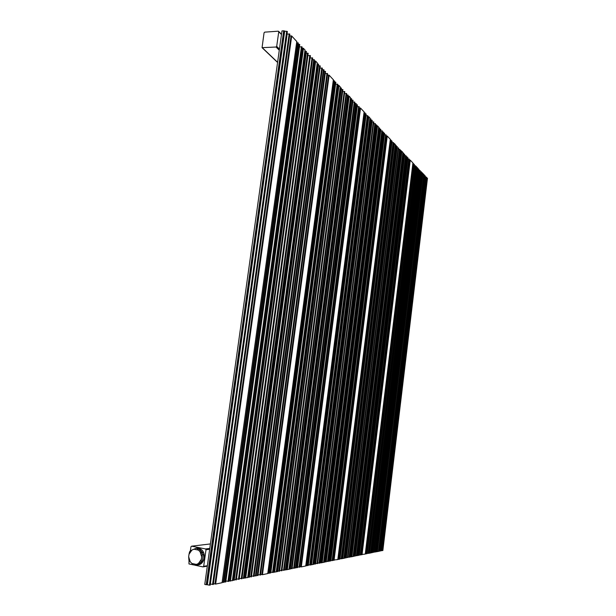 <?xml version="1.0" encoding="UTF-8"?>
<svg xmlns="http://www.w3.org/2000/svg" width="616" height="616" viewBox="0 0 616 616"><rect width="100%" height="100%" fill="white"/><g stroke="black" fill="none" stroke-linecap="round" stroke-linejoin="round"><path stroke-width="0.92" d="M190.382 550.812L190.96 546.746L191.63 546.176L205.521 548.948L206.006 549.757L209.371 549.318M194.779 565.172L202.995 566.889L203.68 566.32L206.006 549.757M189.012 560.421L188.966 563.933L193.547 564.91M196.157 548.202L198.46 548.209L200.369 548.933C206.776 552.144 204.835 564.664 197.875 564.88M278.755 31.747L278.27 31.185L264.711 32.14L264.064 32.779L262.062 47.655L276.045 47.024L276.7 46.377L278.755 31.747L281.466 34.535M283.691 30.8L281.974 30.923L204.758 584.415L206.221 584.738L283.691 30.8L287.095 31.647M355.956 103.665L354.67 103.388M354.577 102.225L352.829 101.963M352.791 100.362L351.482 100.085M351.397 98.899L350.412 98.606M347.971 96.065L349.195 96.188L350.496 97.69M347.848 95.187L346.492 94.903M346.408 93.678L344.56 93.416M344.544 91.73L342.673 91.461M342.658 89.759L341.256 89.466M341.179 88.211L340.124 87.903M337.653 85.331L338.946 85.455L340.217 86.941M337.537 84.4L335.589 84.13M335.581 82.352L334.488 82.043M334.373 81.096L333.279 80.781M327.381 75.083L329.137 75.183L333.372 79.78M327.319 73.72L325.248 73.443M325.256 71.564L323.831 71.256M427.25 178.232L426.495 178.032M426.364 177.3L425.317 177.1M425.209 176.099L424.447 175.899M424.308 175.16L423.762 174.952M422.191 173.327L423.808 174.374M422.037 172.78L421.252 172.572M421.113 171.818L420.027 171.61M419.927 170.57L418.818 170.363M418.726 169.315L417.918 169.107M417.787 168.33L417.194 168.122M415.631 166.489L417.248 167.514M415.477 165.912L414.329 165.704M414.237 164.618L413.629 164.403M413.475 163.825L412.866 163.61M409.17 160.014L410.264 160.121L412.92 162.986M409.047 159.19L407.846 158.974M407.753 157.842L406.953 157.619M359.059 555.201L358.196 555.139M360.622 554.885L359.351 554.747M412.951 162.947L365.288 554.069L360.899 554.569M365.989 553.807L365.327 553.784M366.913 553.63L366.25 553.599M368.406 553.33L367.198 553.199M417.255 167.444L370.524 553.022L368.668 553.122M371.202 552.768L370.562 552.745M372.334 552.537L371.471 552.475M373.789 552.252L372.618 552.129M375.229 551.959L374.074 551.844M376.338 551.743L375.498 551.674M423.816 174.313L378.447 551.436L376.592 551.543M379.079 551.189L378.478 551.166M380.172 550.973L379.348 550.912M381.558 550.696L380.449 550.581M382.628 550.481L381.82 550.419M406.814 156.857L405.921 156.633M405.798 155.794L404.566 155.571M404.481 154.416L403.572 154.192M403.449 153.338L402.787 153.107M400.993 151.243L401.886 151.351L402.849 152.445M400.839 150.612L399.907 150.381M399.784 149.503L398.498 149.28M398.413 148.071L397.112 147.848M397.035 146.631L396.073 146.392M395.949 145.499L395.249 145.261M393.447 143.382L394.379 143.497L395.31 144.56M393.293 142.72L391.945 142.489M391.868 141.226L391.137 140.987M390.991 140.309L390.259 140.063M385.993 135.92L387.248 136.028L390.321 139.347M385.878 134.958L384.453 134.719M384.384 133.403L383.421 133.156M330.623 560.891L329.583 560.806M332.44 560.522L330.931 560.352M337.814 559.551L332.732 560.144M338.677 559.274L337.884 559.236M339.747 559.058L338.954 559.028M341.48 558.712L340.055 558.558M343.89 558.335L341.757 558.466M344.721 558.065L343.951 558.034M346.038 557.803L345.006 557.719M347.717 557.465L346.338 557.318M349.38 557.134L348.017 556.987M350.666 556.879L349.665 556.795M353.076 556.525L402.872 152.398L353.076 556.525L350.935 556.648M353.83 556.24L353.114 556.21M355.085 555.994L354.115 555.917M356.687 555.67L355.386 555.532M357.919 555.424L356.964 555.347M383.306 132.271L382.236 132.017M382.128 131.039L380.665 130.792M380.603 129.445L379.518 129.191M379.41 128.19L378.601 127.936M376.522 125.764L377.562 125.887L378.671 127.158M376.384 125.025L375.26 124.771M375.152 123.747L373.619 123.5M373.565 122.084L372.018 121.837M371.964 120.405L370.809 120.151M370.709 119.096L369.854 118.826M367.752 116.64L368.845 116.763L369.923 118.01M367.613 115.862L366.004 115.608M365.958 114.122L365.072 113.852M364.934 113.059L364.041 112.782M359.059 107.946L360.537 108.062L364.118 111.935M358.966 106.814L357.265 106.553M357.226 104.989L356.063 104.712M297.297 567.559L296.042 567.452M299.445 567.128L297.636 566.913M305.728 565.973L301.301 566.905L299.761 566.674M306.783 565.657L305.813 565.603M308.038 565.411L307.076 565.349M310.079 565.003L308.37 564.795M312.866 564.541L310.364 564.703M313.875 564.241L312.943 564.187M315.415 563.933L314.175 563.817M317.379 563.54L315.738 563.347M319.327 563.147L317.702 562.962M320.828 562.847L319.627 562.739M378.709 127.104L323.608 562.423L321.113 562.57M324.532 562.108L323.654 562.062M325.995 561.815L324.825 561.715M327.858 561.446L326.311 561.261M329.291 561.153L328.151 561.053M323.754 69.985L322.183 69.685M322.122 68.284L319.989 68.006M320.004 66.066L318.395 65.758M318.341 64.326L317.132 63.995M314.222 60.976L315.685 61.099L317.232 62.901M314.122 59.914L312.458 59.606M312.412 58.127L310.156 57.842M310.187 55.802L307.908 55.517M307.938 53.446L306.214 53.13M306.175 51.598L304.874 51.259M301.917 48.187L303.465 48.302L304.974 50.088M301.825 47.047L299.484 46.762L225.91 580.988M299.484 44.598L298.129 44.252M298.036 43.089L296.673 42.743M289.589 35.913L291.707 35.998L296.781 41.526M289.574 34.242L287.171 33.949L210.349 584.045M284.038 31.162L206.668 584.653L206.221 584.738M206.668 584.653L209.425 585.146L286.679 31.208M209.948 585.038L209.425 585.146M213.074 584.415L210.51 584.068M222.076 582.705L215.654 584.076L213.436 583.706M223.708 582.282L222.214 582.166M225.518 581.92L224.039 581.804M228.459 581.335L225.964 581.004M232.355 580.657L228.782 580.873M233.903 580.241L232.478 580.133M236.113 579.802L234.257 579.602M238.923 579.24L236.498 578.917M241.703 578.686L239.308 578.362M243.844 578.255L242.05 578.062M247.67 577.592L244.167 577.823M249.11 577.2L247.786 577.107M251.182 576.784L249.449 576.607M253.823 576.26L251.551 575.96M255.856 575.852L254.162 575.675M257.727 575.475L256.187 575.329M260.291 574.967L258.089 574.682M267.752 573.573L262.462 574.697L260.622 574.397M269.053 573.211L267.852 573.134M270.547 572.911L269.361 572.834M272.973 572.426L270.901 572.164M276.238 571.871L273.281 572.056M277.485 571.525L276.338 571.448M279.31 571.155L277.808 571.009M281.643 570.693L279.664 570.447M283.953 570.231L281.997 569.985M285.732 569.869L284.276 569.731M288.95 569.33L286.032 569.53M290.113 568.999L289.043 568.93M291.838 568.653L290.429 568.514M294.04 568.206L292.184 567.983M295.734 567.867L294.356 567.736M197.082 548.594L198.414 550.103L193.909 549.195L195.919 548.363L198.252 548.448L199.592 549.033L202.926 553.029L201.763 553.183L202.179 554.508L203.342 554.346L202.348 561.446L201.178 561.623L200.423 562.701L201.594 562.524C200.007 564.348 198.121 565.172 195.919 564.995L193.57 564.934L191.892 563.463L196.396 564.402L198.406 563.532L201.324 559.343L201.178 561.623M191.892 563.463L188.927 560.314L188.665 556.741L189.02 554.246L191.915 550.08L193.909 549.195M189.02 554.246L189.528 551.936L190.275 550.866L191.915 550.08M192.146 549.98L195.919 548.363M198.414 550.103L200.069 551.72L201.678 556.833L201.324 559.343M190.244 561.831L188.665 556.741M198.252 548.448L202.926 553.029M200.069 551.72L201.763 553.183M202.179 554.508L201.678 556.833M203.342 554.346L202.348 561.446M200.423 562.701L198.406 563.532M201.594 562.524L195.919 564.995M196.396 564.402L194.733 565.18M205.521 548.948L209.494 548.44M191.63 546.176L210.118 543.966M203.68 566.32L207.068 565.773M276.7 46.377L279.433 49.08M276.045 47.024L279.271 50.212M262.478 47.879L277.585 62.285M203.357 566.836L206.999 566.243M358.797 555.247L407.538 157.619M360.36 554.939L408.832 158.966M361.569 554.693L409.825 160.006M362.031 554.731L410.264 160.121M365.265 554.084L412.928 162.917M365.735 553.861L413.267 163.61M366.659 553.676L414.029 164.403M368.16 553.376L415.269 165.704M369.069 553.191L416.023 166.489M369.523 553.23L416.447 166.597M370.955 552.814L417.579 168.122M372.095 552.591L418.526 169.107M373.542 552.298L419.727 170.363M374.99 552.013L420.921 171.61M376.099 551.79L421.837 172.572M376.969 551.613L422.561 173.327M377.408 551.651L422.969 173.427M378.848 551.235L424.116 174.959M379.933 551.02L425.017 175.899M381.327 550.743L426.172 177.1M382.397 550.527L427.057 178.032M330.315 560.953L384.138 133.141M332.139 560.583L385.631 134.704M333.541 560.306L386.779 135.905M334.049 560.344L387.248 136.028M337.807 559.59L390.336 139.255M338.384 559.336L390.752 140.055M339.455 559.12L391.63 140.979M341.195 558.774L393.054 142.473M342.25 558.558L393.924 143.374M342.742 558.596L394.379 143.497M343.882 558.373L395.318 144.475M344.436 558.127L395.718 145.253M345.753 557.857L396.804 146.385M347.439 557.526L398.182 147.832M349.103 557.187L399.553 149.264M350.389 556.933L400.616 150.373M351.389 556.733L401.44 151.236M351.867 556.772L401.886 151.351M353.561 556.294L403.226 153.107M354.816 556.048L404.258 154.185M356.418 555.724L405.582 155.571M357.657 555.478L406.599 156.633M296.943 567.629L356.934 104.689M299.091 567.197L358.674 106.514M300.747 566.866L360.021 107.923M301.301 566.905L360.537 108.062M305.728 566.019L364.133 111.827M306.445 565.727L364.657 112.766M307.7 565.473L365.681 113.837M309.74 565.065L367.336 115.569M310.98 564.818L368.345 116.624M311.519 564.857L368.845 116.763M312.859 564.587L369.939 117.902M313.544 564.31L370.432 118.811M315.084 563.994L371.694 120.128M317.055 563.602L373.304 121.806M319.003 563.216L374.89 123.469M320.505 562.916L376.122 124.755M321.683 562.678L377.077 125.756M322.207 562.716L377.562 125.887M323.577 562.439L378.686 127.058M324.216 562.169L379.148 127.92M325.679 561.877L380.349 129.175M327.55 561.507L381.874 130.769M328.99 561.215L383.052 132.001M284.677 31.354L207.369 584.692M212.551 584.515L289.166 33.811M214.961 584.037L291.075 35.813M215.654 584.076L291.707 35.998M222.068 582.79L296.812 41.334M223.215 582.382L297.644 42.681M225.025 582.02L299.091 44.19M227.966 581.435L301.432 46.647M229.753 581.073L302.856 48.133M230.423 581.119L303.465 48.302M232.34 580.734L305.005 49.911M233.433 580.341L305.798 51.205M235.643 579.895L307.561 53.053M238.461 579.333L309.817 55.409M241.241 578.778L312.043 57.735M243.389 578.347L313.76 59.529M245.06 578.008L315.099 60.93M245.707 578.054L315.685 61.099M247.663 577.662L317.255 62.74M248.664 577.292L317.987 63.956M250.743 576.876L319.65 65.696M253.384 576.345L321.775 67.914M255.417 575.937L323.408 69.623M257.296 575.56L324.917 71.202M259.867 575.051L326.981 73.358M261.846 574.651L328.574 75.029M262.462 574.697L329.137 75.183M267.744 573.635L333.387 79.633M268.638 573.296L334.041 80.75M270.139 572.995L335.25 82.013M272.572 572.503L337.214 84.061M274.043 572.21L338.4 85.301M274.636 572.256L338.946 85.455M276.23 571.933L340.232 86.802M277.085 571.602L340.856 87.872M278.925 571.232L342.342 89.428M281.258 570.77L344.228 91.399M283.568 570.308L346.1 93.355M285.354 569.946L347.54 94.864M286.74 569.669L348.664 96.042M287.318 569.708L349.195 96.188M288.942 569.384L350.512 97.567M289.743 569.068L351.089 98.583M291.468 568.722L352.498 100.046M293.678 568.283L354.285 101.917M295.372 567.944L355.663 103.357M205.682 549.01L209.486 548.525M262.239 47.832L277.562 62.439M278.702 31.408L281.504 34.288M359.29 555.278L407.992 157.758M360.853 554.962L409.278 159.113M366.22 553.884L413.713 163.748M367.136 553.699L414.476 164.541M368.637 553.399L415.708 165.843M370.524 553.022L417.271 167.475M371.425 552.845L418.018 168.253M372.565 552.614L418.957 169.238M374.012 552.321L420.158 170.493M375.452 552.036L421.352 171.741M376.561 551.813L422.268 172.703M378.447 551.436L423.831 174.343M379.31 551.266L424.54 175.09M380.395 551.043L425.44 176.03M381.781 550.766L426.595 177.231M382.852 550.55L427.481 178.163M330.854 560.976L384.63 133.31M332.679 560.614L386.124 134.865M337.838 559.574L390.351 139.301M338.916 559.359L391.237 140.217M339.978 559.143L392.115 141.141M341.718 558.797L393.539 142.627M343.913 558.358L395.341 144.514M344.952 558.15L396.196 145.407M346.269 557.888L397.274 146.539M347.948 557.549L398.652 147.986M349.611 557.218L400.023 149.419M350.897 556.956L401.078 150.527M354.061 556.325L403.688 153.253M355.317 556.071L404.72 154.339M356.918 555.755L406.036 155.717M358.15 555.501L407.053 156.78M297.543 567.652L357.48 104.882M299.684 567.221L359.22 106.707M305.759 566.004L364.156 111.873M307.022 565.75L365.188 112.951M308.277 565.503L366.204 114.022M310.318 565.088L367.868 115.754M312.889 564.572L369.962 117.949M314.114 564.333L370.955 118.988M315.654 564.025L372.21 120.305M317.617 563.625L373.82 121.983M319.565 563.24L375.406 123.647M321.067 562.939L376.63 124.933M324.771 562.192L379.656 128.097M326.226 561.9L380.85 129.345M328.089 561.53L382.374 130.939M329.529 561.238L383.545 132.171M210.195 585.154L287.364 31.485M213.321 584.53L289.843 34.088M222.13 582.767L296.85 41.418M223.955 582.397L298.306 42.943M225.764 582.035L299.753 44.452M228.705 581.45L302.094 46.901M232.401 580.703L305.043 49.996M234.149 580.357L306.445 51.459M236.359 579.91L308.208 53.307M239.17 579.348L310.456 55.656M241.949 578.794L312.674 57.981M244.09 578.362L314.391 59.775M247.717 577.639L317.294 62.817M249.357 577.308L318.603 64.195M251.428 576.892L320.266 65.935M254.069 576.368L322.384 68.145M256.102 575.96L324.016 69.854M257.973 575.583L325.525 71.433M260.537 575.067L327.581 73.589M267.791 573.612L333.425 79.703M269.292 573.311L334.634 80.966M270.794 573.011L335.843 82.228M273.219 572.526L337.799 84.276M276.276 571.918L340.263 86.864M277.724 571.625L341.433 88.088M279.556 571.255L342.912 89.636M281.889 570.786L344.798 91.607M284.192 570.324L346.662 93.563M285.97 569.969L348.102 95.064M288.989 569.369L350.543 97.621M290.352 569.092L351.651 98.783M292.084 568.745L353.053 100.246M294.279 568.306L354.831 102.117M295.98 567.967L356.21 103.557M199.592 549.033L200.369 548.933"/></g></svg>

